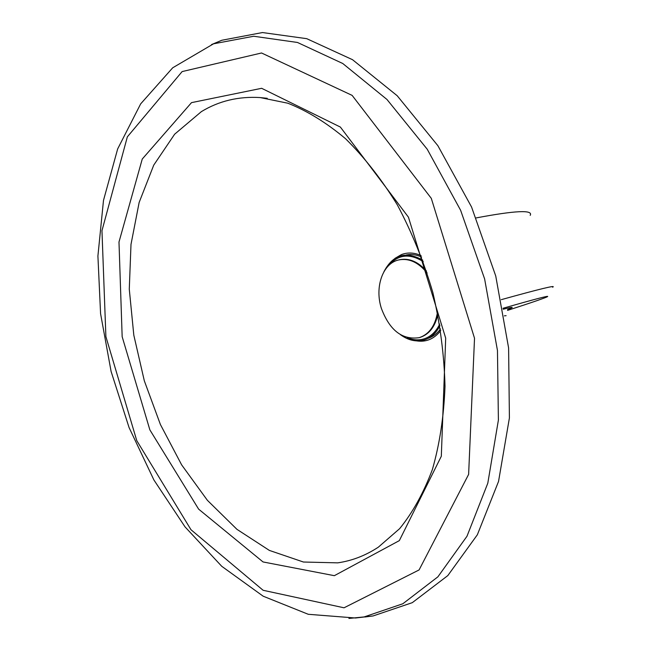 <?xml version="1.0" encoding="UTF-8"?>
<svg xmlns="http://www.w3.org/2000/svg" width="651" height="651" viewBox="0 0 651 651"><rect width="100%" height="100%" fill="white"/><g stroke="black" fill="none" stroke-linecap="round" stroke-linejoin="round"><path stroke-width="0.98" d="M504.346 315.841L506.112 315.67M364.991 616.993L373.104 615.944L412.286 602.671L447.815 575.59L477.346 534.78L498.544 481.423L509.407 417.934L508.602 347.943L495.745 276L471.568 207.026L437.871 145.686L397.2 95.738L352.508 59.689L306.727 38.669L262.475 32.55L221.828 40.256L211.534 44.577M400.389 334.638C408.34 340.449 416.355 342.198 424.419 339.887C431.035 337.731 436.219 332.986 439.978 325.646M422.776 260.172C405.842 250.765 392.87 254.647 383.878 271.809M407.257 337.633C413.019 340.107 418.634 340.514 424.11 338.862C430.84 336.648 436.048 331.709 439.71 324.06M423.321 261.694C409.625 253.036 397.981 254.411 388.387 265.82M427.162 273.038C418.503 262.353 409.048 257.983 398.811 259.92C382.747 263.175 374.48 287.14 381.38 308.387C389.664 330.407 402.285 340.164 419.236 337.657L420.375 337.316C429.424 334.118 435.259 326.428 437.871 314.238M426.551 271.15C418.129 261.669 409.129 257.869 399.559 259.741L398.811 259.92M419.236 337.657L419.635 337.535C429.286 334.061 435.234 325.646 437.48 312.293M421.075 255.55C414.215 252.539 407.672 252.222 401.431 254.59L394.954 258.374M416.64 340.896C426.283 342.32 434.323 338.862 440.768 330.513M267.244 98.309L260.164 97.569L287.823 103.216C307.052 110.76 326.265 122.567 345.461 138.647C364.235 157.127 381.519 179.196 397.313 204.853C411.863 232.187 423.703 261.409 432.85 292.527C440.182 324.125 444.234 355.397 445.007 386.344C443.86 416.453 439.653 444.169 432.394 469.485C423.581 492.921 412.661 512.654 399.624 528.677L378.312 547.19C365.496 555.588 351.971 560.804 337.723 562.855L303.439 562.025L269.368 550.412L236.956 529.344L207.392 500.318L181.637 464.863L160.406 424.517L144.31 380.786L133.813 335.175L129.28 289.19L130.997 244.402L139.143 202.461L153.75 165.11L174.639 134.204L201.371 111.63C218.899 100.962 238.461 96.275 260.083 97.56M507.568 309.526C514.982 306.759 513.517 306.662 503.174 309.233M502.995 308.289C567.111 289.89 556.507 294.553 507.568 310.381M552.626 287.221C556.833 284.829 539.72 288.979 501.294 299.655M476.239 217.906C515.364 210.525 533.356 209.679 530.207 215.367M406.33 254.94C411.318 253.98 416.412 254.671 421.62 257.015M440.524 328.967C437.147 333.564 433.045 336.673 428.228 338.292M334.345 575.679L399.332 540.623L441.313 456.261L445.691 338.129L408.437 217.174L340.375 127.067L261.637 88.3L191.508 102.638L142.26 159.031L118.987 242.017L122.16 336.705L149.86 429.863L198.628 509.139L263.037 561.943L334.345 575.679M344.037 607.798L419.081 569.942L468.622 474.408L474.522 338.26L431.304 198.368L352.126 95.38L261.531 52.983L182.134 71.577L127.336 136.873L101.963 230.706L105.893 336.632L136.767 440.637L190.987 529.735L263.118 590.286L344.037 607.798M348.912 618.45L364.161 616.92L402.847 603.754L437.895 576.827L466.979 536.261L487.802 483.205L498.397 420.074L497.462 350.482L484.621 278.921L460.623 210.297L427.227 149.225L386.963 99.465L342.751 63.497L297.483 42.47L253.727 36.253L213.561 43.804L221.828 40.256M213.561 43.804L172.702 67.794L140.665 103.875L117.66 148.924L103.493 200.386L97.91 256.006L100.579 313.701L111.109 371.501L129.061 427.536L153.896 479.958L185.03 526.871L221.739 566.297L263.159 596.194L308.265 614.292L355.503 618.002L373.104 615.944"/></g></svg>
